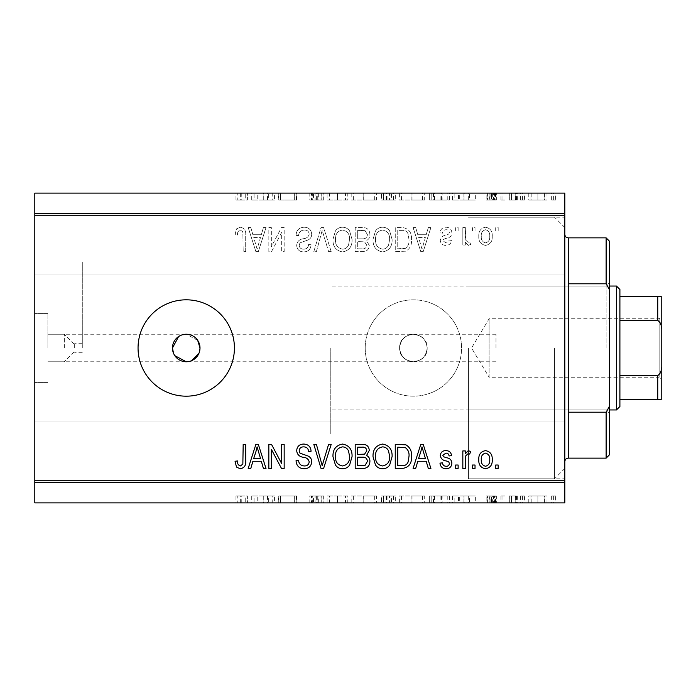 <?xml version="1.0" encoding="UTF-8"?>
<svg xmlns="http://www.w3.org/2000/svg" width="696" height="696" viewBox="0 0 696 696"><rect width="100%" height="100%" fill="white"/><g stroke="black" fill="none" stroke-linecap="round" stroke-linejoin="round"><path stroke-width="0.52" stroke-dasharray="3.48 2.61" d="M427.161 348C426.283 339.7 421.698 335.107 413.389 334.237C405.089 335.107 400.505 339.7 399.626 348C398.773 330.261 427.996 330.209 427.161 348C428.014 365.757 398.773 365.765 399.626 348A13.763 13.763 0 0 1 413.389 334.237A13.763 13.763 0 0 1 427.161 348A13.763 13.763 0 0 1 413.389 361.763A13.763 13.763 0 0 1 399.626 348C400.505 339.7 405.089 335.107 413.389 334.237C421.698 335.107 426.283 339.7 427.161 348C426.283 356.3 421.698 360.893 413.389 361.763C405.089 360.893 400.505 356.3 399.626 348C400.505 356.3 405.089 360.893 413.389 361.763C421.698 360.893 426.283 356.3 427.161 348M495.996 348L495.996 334.237L495.996 348M74.655 348L74.655 343.694L74.655 348M82.293 348L82.293 261.957L82.293 348M64.328 348L64.328 334.237L64.328 348M47.876 348L47.876 313.583L47.876 348M34.8 348L34.8 313.583L34.8 348M173.522 353.281L174.792 355.647M197.681 340.344L186.241 334.237L178.594 336.551M186.241 299.819A48.181 48.181 0 0 0 138.052 348A48.181 48.181 0 0 0 186.241 396.181A48.181 48.181 0 0 0 234.421 348A48.181 48.181 0 0 0 186.241 299.819M365.209 348A48.181 48.181 0 0 1 413.389 299.819A48.181 48.181 0 0 1 461.578 348A48.181 48.181 0 0 1 413.389 396.181A48.181 48.181 0 0 1 365.209 348A48.181 48.181 0 0 1 413.389 299.819A48.181 48.181 0 0 1 461.578 348A48.181 48.181 0 0 1 413.389 396.181A48.181 48.181 0 0 1 365.209 348M468.46 348L468.46 478.787L468.46 348M564.83 348L564.83 478.787L564.83 348M564.83 244.748L564.83 215.49L564.83 244.748M34.8 244.748L34.8 215.49L34.8 244.748M564.83 451.252L564.83 480.51L564.83 451.252M34.8 451.252L34.8 480.51L34.8 451.252M278.739 200.004L296.818 200.004L280.445 200.004L280.445 193.123L296.818 193.123L280.445 193.123L280.445 200.004L278.278 200.004L278.278 193.123L278.278 200.004L278.739 200.004L278.739 193.123M323.997 193.123L309.79 193.123L323.997 193.123L323.997 200.004L317.115 200.004L317.115 193.123L317.115 200.004L309.79 200.004L309.79 193.123M337.586 193.123L327.085 193.123L347.782 193.123L337.586 193.123L337.586 200.004L337.282 193.123M363.877 193.123L351.175 193.123L376.501 193.123L363.877 193.123L363.877 200.004L351.175 200.004L351.175 193.123M412.067 193.123L399.365 193.123L424.69 193.123L412.067 193.123L412.067 200.004L399.365 200.004L399.365 193.123M452.487 193.123L475.342 193.123L452.487 193.123L452.487 200.004L463.919 200.004L463.919 193.123M555.652 200.004L551.641 200.004L553.642 200.004L553.642 193.123L551.641 193.123L555.652 193.123L553.642 193.123L553.642 200.004L555.652 200.004L555.652 193.123M34.8 213.768L34.8 193.123L564.83 193.123L564.83 482.232L34.8 482.232L34.8 213.768L564.83 213.768M528.777 193.123L547.004 193.123L528.777 193.123L528.777 200.004L531.196 200.004L531.196 193.123M524.453 200.004L520.443 200.004L522.452 200.004L522.452 193.123L520.443 193.123L524.453 193.123L522.452 193.123L522.452 200.004L524.453 200.004L524.453 193.123M515.779 200.004L509.324 200.004L511.482 200.004L511.482 193.123L509.324 193.123L517.659 193.123L511.482 193.123L511.482 200.004L511.482 193.123L511.482 200.004L515.779 200.004L515.779 193.123M505 200.004L500.981 200.004L502.99 200.004L502.99 193.123L500.981 193.123L505 193.123L502.99 193.123L502.99 200.004L505 200.004L505 193.123M487.078 193.123L496.352 193.123L486.156 193.123L494.186 193.123L487.078 193.123L487.078 200.004L491.533 200.004L491.533 193.123L491.533 200.004L496.039 200.004L496.039 193.123M449.398 193.123L429.632 193.123L449.398 193.123L449.398 200.004L429.632 200.004L429.632 193.123L429.632 200.004L442.143 200.004L442.143 193.123M387.959 193.123L395.659 193.123L387.959 193.123L387.959 200.004L381.443 200.004L381.443 193.123L381.443 200.004L393.805 200.004L393.805 193.123M251.717 193.123L274.572 193.123L251.717 193.123L251.717 200.004L263.149 200.004L263.149 193.123M241.895 193.123L235.97 193.123L241.895 193.123L241.895 200.004L245.236 200.004L245.236 193.123L245.236 200.004L247.393 200.004L247.393 193.123L247.393 200.004L241.773 200.004L241.773 193.123M278.739 495.996L296.818 495.996L280.445 495.996L280.445 502.877L296.818 502.877L280.445 502.877L280.445 495.996L278.278 495.996L278.278 502.877L278.278 495.996L278.739 495.996L278.739 502.877M323.997 502.877L309.79 502.877L323.997 502.877L323.997 495.996L317.115 495.996L317.115 502.877L317.115 495.996L309.79 495.996L309.79 502.877M337.586 502.877L327.085 502.877L347.782 502.877L337.586 502.877L337.586 495.996L337.282 502.877M363.877 502.877L351.175 502.877L376.501 502.877L363.877 502.877L363.877 495.996L351.175 495.996L351.175 502.877M412.067 502.877L399.365 502.877L424.69 502.877L412.067 502.877L412.067 495.996L399.365 495.996L399.365 502.877M452.487 502.877L475.342 502.877L452.487 502.877L452.487 495.996L463.919 495.996L463.919 502.877M555.652 495.996L551.641 495.996L553.642 495.996L553.642 502.877L551.641 502.877L555.652 502.877L553.642 502.877L553.642 495.996L555.652 495.996L555.652 502.877M34.8 482.232L34.8 502.877L564.83 502.877L564.83 482.232M528.777 502.877L547.004 502.877L528.777 502.877L528.777 495.996L531.196 495.996L531.196 502.877M524.453 495.996L520.443 495.996L522.452 495.996L522.452 502.877L520.443 502.877L524.453 502.877L522.452 502.877L522.452 495.996L524.453 495.996L524.453 502.877M515.779 495.996L509.324 495.996L511.482 495.996L511.482 502.877L509.324 502.877L517.659 502.877L511.482 502.877L511.482 495.996L511.482 502.877L511.482 495.996L515.779 495.996L515.779 502.877M505 495.996L500.981 495.996L502.99 495.996L502.99 502.877L500.981 502.877L505 502.877L502.99 502.877L502.99 495.996L505 495.996L505 502.877M487.078 502.877L496.352 502.877L486.156 502.877L494.186 502.877L487.078 502.877L487.078 495.996L491.533 495.996L491.533 502.877L491.533 495.996L496.039 495.996L496.039 502.877M449.398 502.877L429.632 502.877L449.398 502.877L449.398 495.996L429.632 495.996L429.632 502.877L429.632 495.996L442.143 495.996L442.143 502.877M387.959 502.877L395.659 502.877L387.959 502.877L387.959 495.996L381.443 495.996L381.443 502.877L381.443 495.996L393.805 495.996L393.805 502.877M251.717 502.877L274.572 502.877L251.717 502.877L251.717 495.996L263.149 495.996L263.149 502.877M241.895 502.877L235.97 502.877L241.895 502.877L241.895 495.996L245.236 495.996L245.236 502.877L245.236 495.996L247.393 495.996L247.393 502.877L247.393 495.996L241.773 495.996L241.773 502.877M271.344 246.715L271.344 227.54L268.839 227.54L268.839 251.63L271.501 251.63L281.671 232.429L281.671 251.63L284.168 251.63L284.168 227.54L281.488 227.54L271.344 246.715L271.344 227.54L268.839 227.54L268.839 251.63L271.501 251.63L281.671 232.429L281.671 251.63L284.168 251.63L284.168 227.54L281.488 227.54L271.344 246.715M311.704 234.239C311.26 229.697 308.728 227.357 304.117 227.227C299.045 227.54 296.365 230.254 296.061 235.361L298.567 235.674C298.889 232.142 300.811 230.263 304.335 230.045C307.232 230.019 308.85 231.394 309.198 234.169C308.45 236.971 306.449 238.484 303.186 238.728C299.263 239.363 297.096 241.564 296.687 245.34C297.053 249.586 299.376 251.778 303.673 251.943C308.258 251.717 310.729 249.325 311.077 244.748L308.58 244.435C308.345 247.445 306.745 249.011 303.76 249.125C301.037 249.177 299.515 247.889 299.193 245.288L299.976 242.843L307.989 239.998C310.433 238.859 311.678 236.945 311.704 234.239C311.26 229.697 308.728 227.357 304.117 227.227C299.045 227.54 296.365 230.254 296.061 235.361L298.567 235.674C298.889 232.142 300.811 230.263 304.335 230.045C307.232 230.019 308.85 231.394 309.198 234.169C308.45 236.971 306.449 238.484 303.186 238.728C299.263 239.363 297.096 241.564 296.687 245.34C297.053 249.586 299.376 251.778 303.673 251.943C308.258 251.717 310.729 249.325 311.077 244.748L308.58 244.435C308.345 247.445 306.745 249.011 303.76 249.125C301.037 249.177 299.515 247.889 299.193 245.288L299.976 242.843L307.989 239.998C310.433 238.859 311.678 236.945 311.704 234.239M331.2 251.63L323.614 227.54L321.03 227.54L313.818 251.63L316.402 251.63L322.187 230.359L328.599 251.63L331.2 251.63L323.614 227.54L321.03 227.54L313.818 251.63L316.402 251.63L322.187 230.359L328.599 251.63L331.2 251.63M342.528 227.227C339.517 227.279 337.151 228.532 335.42 231.002L332.984 239.267C332.688 246.436 335.881 250.656 342.536 251.943C349.07 250.69 352.246 246.567 352.072 239.563L349.61 230.907C347.861 228.497 345.494 227.27 342.528 227.227C339.517 227.279 337.151 228.532 335.42 231.002L332.984 239.267C332.688 246.436 335.881 250.656 342.536 251.943C349.07 250.69 352.246 246.567 352.072 239.563L349.61 230.907C347.861 228.497 345.494 227.27 342.528 227.227M382.574 227.227C379.572 227.279 377.206 228.532 375.475 231.002L373.03 239.267C372.743 246.436 375.927 250.656 382.591 251.943C389.116 250.69 392.292 246.567 392.118 239.563L389.664 230.907C387.907 228.497 385.549 227.27 382.574 227.227C379.572 227.279 377.206 228.532 375.475 231.002L373.03 239.267C372.743 246.436 375.927 250.656 382.591 251.943C389.116 250.69 392.292 246.567 392.118 239.563L389.664 230.907C387.907 228.497 385.549 227.27 382.574 227.227M417.791 234.735L415.686 227.54L413.085 227.54L420.775 251.63L423.212 251.63L430.911 227.54L428.318 227.54L426.204 234.735L417.791 234.735L415.686 227.54L413.085 227.54L420.775 251.63L423.212 251.63L430.911 227.54L428.318 227.54L426.204 234.735L417.791 234.735M498.188 230.976L498.188 227.54L495.683 227.54L495.683 230.976L498.188 230.976L498.188 227.54L495.683 227.54L495.683 230.976L498.188 230.976M492.237 236.483C492.568 231.255 490.323 228.175 485.512 227.227C480.771 228.157 478.526 231.176 478.787 236.301C478.517 241.434 480.753 244.461 485.512 245.375C490.202 244.479 492.446 241.521 492.237 236.483C492.568 231.255 490.323 228.175 485.512 227.227C480.771 228.157 478.526 231.176 478.787 236.301C478.517 241.434 480.753 244.461 485.512 245.375C490.202 244.479 492.446 241.521 492.237 236.483M475.029 230.976L475.029 227.54L472.532 227.54L472.532 230.976L475.029 230.976L475.029 227.54L472.532 227.54L472.532 230.976L475.029 230.976M465.337 236.623L465.337 227.54L462.831 227.54L462.831 245.062L465.337 245.062L465.337 242.26L468.286 245.375L470.653 244.435L469.713 241.93L468.017 242.243L465.781 240.198L465.337 227.54L462.831 227.54L462.831 245.062L465.337 245.062L465.337 242.26L468.286 245.375L470.653 244.435L469.713 241.93L468.017 242.243L465.781 240.198L465.337 236.623M458.133 230.976L458.133 227.54L455.636 227.54L455.636 230.976L458.133 230.976L458.133 227.54L455.636 227.54L455.636 230.976L458.133 230.976M451.878 232.873C451.608 229.245 449.633 227.357 445.962 227.227C442.43 227.409 440.446 229.288 439.985 232.855L442.491 233.169C442.743 230.976 443.952 229.828 446.127 229.732C448.041 229.706 449.129 230.611 449.372 232.447L448.807 234.039L446.44 235.004C442.96 235.431 440.916 237.223 440.298 240.372C440.629 243.661 442.482 245.331 445.858 245.375C449.198 245.314 451.104 243.644 451.565 240.364L449.059 240.05C448.824 241.895 447.789 242.834 445.945 242.869L442.804 240.729L443.596 239.267L446.406 238.267C449.773 237.841 451.6 236.048 451.878 232.873C451.608 229.245 449.633 227.357 445.962 227.227C442.43 227.409 440.446 229.288 439.985 232.855L442.491 233.169C442.743 230.976 443.952 229.828 446.127 229.732C448.041 229.706 449.129 230.611 449.372 232.447L448.807 234.039L446.44 235.004C442.96 235.431 440.916 237.223 440.298 240.372C440.629 243.661 442.482 245.331 445.858 245.375C449.198 245.314 451.104 243.644 451.565 240.364L449.059 240.05C448.824 241.895 447.789 242.834 445.945 242.869L442.804 240.729L443.596 239.267L446.406 238.267C449.773 237.841 451.6 236.048 451.878 232.873M411.519 239.72C411.945 232.586 408.891 228.523 402.349 227.54L395.25 227.54L395.25 251.63L405.872 251.186C410.031 248.672 411.91 244.844 411.519 239.72C411.945 232.586 408.891 228.523 402.349 227.54L395.25 227.54L395.25 251.63L405.872 251.186C410.031 248.672 411.91 244.844 411.519 239.72M369.898 234.613C369.698 229.932 367.27 227.575 362.616 227.54L355.195 227.54L355.195 251.63L362.668 251.63C366.714 251.604 368.915 249.586 369.28 245.575L366.583 240.52C368.897 239.276 370.002 237.301 369.898 234.613C369.698 229.932 367.27 227.575 362.616 227.54L355.195 227.54L355.195 251.63L362.668 251.63C366.714 251.604 368.915 249.586 369.28 245.575L366.583 240.52C368.897 239.276 370.002 237.301 369.898 234.613M252.9 234.735L250.795 227.54L248.185 227.54L255.884 251.63L258.32 251.63L266.02 227.54L263.419 227.54L261.313 234.735L252.9 234.735L250.795 227.54L248.185 227.54L255.884 251.63L258.32 251.63L266.02 227.54L263.419 227.54L261.313 234.735L252.9 234.735M240.242 227.227L236.483 228.923L235.048 234.735L237.554 235.048C237.24 232.438 238.18 230.776 240.355 230.045L242.852 231.864L243.182 251.63L245.688 251.63L245.688 235.274C246.166 230.724 244.357 228.036 240.242 227.227L236.483 228.923L235.048 234.735L237.554 235.048C237.24 232.438 238.18 230.776 240.355 230.045L242.852 231.864L243.182 251.63L245.688 251.63L245.688 235.274C246.166 230.724 244.357 228.036 240.242 227.227M188.929 361.502L191.513 360.719M198.952 353.272L199.735 350.697M489.74 236.309C490.027 239.842 488.601 242.025 485.451 242.869C482.38 241.973 480.997 239.781 481.293 236.309C480.988 232.769 482.424 230.576 485.573 229.732C488.644 230.646 490.027 232.838 489.74 236.309C490.027 239.842 488.601 242.025 485.451 242.869C482.38 241.973 480.997 239.781 481.293 236.309C480.988 232.769 482.424 230.576 485.573 229.732C488.644 230.646 490.027 232.838 489.74 236.309M421.993 249.125L418.609 237.554L425.378 237.554L421.993 249.125L418.609 237.554L425.378 237.554L421.993 249.125M401.975 248.811L397.747 248.811L397.747 230.359L402.044 230.359C404.915 230.141 406.916 231.316 408.056 233.865L409.013 239.755C409.352 243.382 408.143 246.245 405.385 248.333L397.747 248.811L397.747 230.359L402.044 230.359C404.915 230.141 406.916 231.316 408.056 233.865L409.013 239.755C409.352 243.382 408.143 246.245 405.385 248.333L401.975 248.811M388.568 245.079C387.376 247.619 385.393 248.968 382.609 249.125C377.51 248.089 375.153 244.783 375.535 239.224C375.37 234.039 377.71 230.976 382.556 230.045C387.533 231.046 389.89 234.248 389.612 239.633L388.568 245.079C387.376 247.619 385.393 248.968 382.609 249.125C377.51 248.089 375.153 244.783 375.535 239.224C375.37 234.039 377.71 230.976 382.556 230.045C387.533 231.046 389.89 234.248 389.612 239.633L388.568 245.079M362.311 238.806L357.7 238.806L357.7 230.359L365.095 230.654L367.401 234.595C367.131 237.606 365.435 239.006 362.311 238.806L357.7 238.806L357.7 230.359L365.095 230.654L367.401 234.595C367.131 237.606 365.435 239.006 362.311 238.806M361.798 248.811L357.7 248.811L357.7 241.616L364.582 241.851L366.775 245.175C366.444 247.985 364.782 249.194 361.798 248.811L357.7 248.811L357.7 241.616L364.582 241.851L366.775 245.175C366.444 247.985 364.782 249.194 361.798 248.811M348.522 245.079C347.33 247.619 345.346 248.968 342.562 249.125C337.456 248.089 335.098 244.783 335.481 239.224C335.324 234.039 337.664 230.976 342.502 230.045C347.487 231.046 349.836 234.248 349.566 239.633L348.522 245.079C347.33 247.619 345.346 248.968 342.562 249.125C337.456 248.089 335.098 244.783 335.481 239.224C335.324 234.039 337.664 230.976 342.502 230.045C347.487 231.046 349.836 234.248 349.566 239.633L348.522 245.079M257.102 249.125L253.718 237.554L260.487 237.554L257.102 249.125L253.718 237.554L260.487 237.554L257.102 249.125M498.188 468.46L495.683 468.46L495.683 465.024L498.188 465.024L498.188 468.46M485.512 468.773C480.771 467.842 478.526 464.824 478.787 459.699C478.517 454.566 480.753 451.539 485.512 450.625C490.202 451.521 492.446 454.479 492.237 459.517C492.568 464.745 490.323 467.825 485.512 468.773M489.74 459.691C490.027 456.158 488.601 453.975 485.451 453.131C482.38 454.027 480.997 456.219 481.293 459.691C480.988 463.232 482.424 465.424 485.573 466.268C488.644 465.354 490.027 463.162 489.74 459.691M475.029 468.46L472.532 468.46L472.532 465.024L475.029 465.024L475.029 468.46M465.337 468.46L462.831 468.46L462.831 450.938L465.337 450.938L465.337 453.74L468.286 450.625L470.653 451.565L469.713 454.07L468.017 453.757L465.781 455.802L465.337 468.46M458.133 468.46L455.636 468.46L455.636 465.024L458.133 465.024L458.133 468.46M445.962 468.773C442.43 468.591 440.446 466.712 439.985 463.144L442.491 462.831C442.743 465.024 443.952 466.172 446.127 466.268C448.041 466.294 449.129 465.389 449.372 463.553L448.807 461.961L446.44 460.996C442.96 460.569 440.916 458.777 440.298 455.628C440.629 452.339 442.482 450.669 445.858 450.625C449.198 450.686 451.104 452.357 451.565 455.636L449.059 455.95C448.824 454.105 447.789 453.166 445.945 453.131L442.804 455.271L443.596 456.733L446.406 457.733C449.773 458.159 451.6 459.952 451.878 463.127C451.608 466.755 449.633 468.643 445.962 468.773M415.686 468.46L413.085 468.46L420.775 444.37L423.212 444.37L430.911 468.46L428.318 468.46L426.204 461.265L417.791 461.265L415.686 468.46M421.993 446.875L418.609 458.447L425.378 458.447L421.993 446.875M402.349 468.46L395.25 468.46L395.25 444.37L405.872 444.814C410.031 447.328 411.91 451.156 411.519 456.28C411.945 463.414 408.891 467.477 402.349 468.46M401.975 447.189L397.747 447.189L397.747 465.641L402.044 465.641C404.915 465.859 406.916 464.684 408.056 462.135L409.013 456.245C409.352 452.618 408.143 449.755 405.385 447.667L401.975 447.189M375.475 464.998L373.03 456.733C372.743 449.564 375.927 445.344 382.591 444.057C389.116 445.31 392.292 449.433 392.118 456.437L389.664 465.093C387.907 467.503 385.549 468.73 382.574 468.773C379.572 468.721 377.206 467.468 375.475 464.998M388.568 450.921C387.376 448.381 385.393 447.032 382.609 446.875C377.51 447.911 375.153 451.217 375.535 456.776C375.37 461.961 377.71 465.024 382.556 465.955C387.533 464.954 389.89 461.752 389.612 456.367L388.568 450.921M362.616 468.46L355.195 468.46L355.195 444.37L362.668 444.37C366.714 444.396 368.915 446.414 369.28 450.425L366.583 455.48C368.897 456.724 370.002 458.699 369.898 461.387C369.698 466.068 367.27 468.425 362.616 468.46M362.311 457.194L357.7 457.194L357.7 465.641L365.095 465.346L367.401 461.405C367.131 458.394 365.435 456.994 362.311 457.194M361.798 447.189L357.7 447.189L357.7 454.384L364.582 454.149L366.775 450.825C366.444 448.015 364.782 446.806 361.798 447.189M335.42 464.998L332.984 456.733C332.688 449.564 335.881 445.344 342.536 444.057C349.07 445.31 352.246 449.433 352.072 456.437L349.61 465.093C347.861 467.503 345.494 468.73 342.528 468.773C339.517 468.721 337.151 467.468 335.42 464.998M348.522 450.921C347.33 448.381 345.346 447.032 342.562 446.875C337.456 447.911 335.098 451.217 335.481 456.776C335.324 461.961 337.664 465.024 342.502 465.955C347.487 464.954 349.836 461.752 349.566 456.367L348.522 450.921M323.614 468.46L321.03 468.46L313.818 444.37L316.402 444.37L322.187 465.641L328.599 444.37L331.2 444.37L323.614 468.46M304.117 468.773C299.045 468.46 296.365 465.746 296.061 460.639L298.567 460.326C298.889 463.858 300.811 465.737 304.335 465.955C307.232 465.981 308.85 464.606 309.198 461.831C308.45 459.029 306.449 457.516 303.186 457.272C299.263 456.637 297.096 454.436 296.687 450.66C297.053 446.414 299.376 444.222 303.673 444.057C308.258 444.283 310.729 446.675 311.077 451.252L308.58 451.565C308.345 448.555 306.745 446.989 303.76 446.875C301.037 446.823 299.515 448.111 299.193 450.712L299.976 453.157L307.989 456.002C310.433 457.142 311.678 459.055 311.704 461.761C311.26 466.303 308.728 468.643 304.117 468.773M271.344 468.46L268.839 468.46L268.839 444.37L271.501 444.37L281.671 463.571L281.671 444.37L284.168 444.37L284.168 468.46L281.488 468.46L271.344 449.285L271.344 468.46M250.795 468.46L248.185 468.46L255.884 444.37L258.32 444.37L266.02 468.46L263.419 468.46L261.313 461.265L252.9 461.265L250.795 468.46M257.102 446.875L253.718 458.447L260.487 458.447L257.102 446.875M236.483 467.077L235.048 461.265L237.554 460.952C237.24 463.562 238.18 465.224 240.355 465.955L242.852 464.136L243.182 444.37L245.688 444.37L245.688 460.726C246.166 465.276 244.357 467.964 240.242 468.773L236.483 467.077M551.641 495.996L551.641 502.877M531.196 495.996L537.904 495.996L537.904 502.877L537.904 495.996L544.594 495.996L544.594 502.877M544.594 495.996L547.004 495.996L547.004 502.877M547.004 495.996L528.777 495.996M537.895 495.996L544.846 495.996L530.944 495.996L537.895 495.996L537.895 502.877L544.846 502.877L530.944 502.877L537.895 502.877L537.895 495.996M544.846 495.996L544.846 502.877M530.944 495.996L530.944 502.877M520.443 495.996L520.443 502.877M509.324 495.996L509.324 502.877L509.324 495.996M517.659 495.996L517.659 502.877M516.476 495.996L516.476 502.877M515.371 495.996L515.371 502.877M511.873 495.996L511.873 502.877M500.981 495.996L500.981 502.877M496.039 495.996L494.569 495.996L494.569 502.877M494.569 495.996L489.245 495.996L489.245 502.877M489.245 495.996L489.845 495.996L489.845 502.877M489.845 495.996L492.359 495.996L492.359 502.877M492.359 495.996L495.526 495.996L495.526 502.877M495.526 495.996L496.352 495.996L496.352 502.877M496.352 495.996L491.193 495.996L491.193 502.877M491.193 495.996L486.156 495.996L486.156 502.877M486.156 495.996L487.592 495.996L487.592 502.877M487.592 495.996L491.08 495.996L491.08 502.877M491.08 495.996L494.186 495.996L494.186 502.877M494.186 495.996L493.595 495.996L493.595 502.877M493.595 495.996L490.924 495.996L490.924 502.877M490.924 495.996L487.887 495.996L487.887 502.877M487.887 495.996L487.078 495.996M463.919 495.996L464.223 502.877M464.223 495.996L475.342 495.996L475.342 502.877M475.342 495.996L472.993 495.996L472.993 502.877M472.993 495.996L469.435 495.996L469.435 502.877M469.435 495.996L458.507 495.996L458.507 502.877M458.507 495.996L454.845 495.996L454.845 502.877M454.845 495.996L452.487 495.996M459.682 495.996L468.295 495.996L459.682 495.996L459.682 502.877L468.295 502.877L459.682 502.877M468.295 495.996L468.295 502.877M464.049 495.996L464.049 502.877M442.143 495.996L449.398 495.996M433.486 495.996L447.241 495.996L433.486 495.996L433.486 502.877L431.79 502.877L447.241 502.877L433.486 502.877M431.79 495.996L431.79 502.877L431.79 495.996M440.89 495.996L440.89 502.877M447.241 495.996L447.241 502.877M441.447 495.996L441.447 502.877M399.365 495.996L411.875 495.996L411.875 502.877M411.875 495.996L424.69 495.996L424.69 502.877M424.69 495.996L412.067 495.996M411.98 495.996L422.524 495.996L401.522 495.996L411.98 495.996L411.98 502.877L422.524 502.877L401.522 502.877L411.98 502.877L411.98 495.996M422.524 495.996L422.524 502.877M401.522 495.996L401.522 502.877M393.805 495.996L391.022 495.996L391.022 502.877M391.022 495.996L395.659 495.996L395.659 502.877M395.659 495.996L387.959 495.996M389.551 495.996L383.609 495.996L393.492 495.996L389.551 495.996L389.551 502.877L385.045 502.877L391.639 502.877L383.609 502.877L389.551 502.877M391.639 495.996L383.609 495.996L391.639 495.996L391.639 502.877M386.541 495.996L386.541 502.877M383.609 495.996L383.609 502.877L383.609 495.996M385.062 495.996L385.062 502.877L385.045 495.996M393.492 495.996L393.492 502.877M386.689 495.996L386.689 502.877M351.175 495.996L363.686 495.996L363.686 502.877M363.686 495.996L376.501 495.996L376.501 502.877M376.501 495.996L363.877 495.996M363.79 495.996L374.344 495.996L353.342 495.996L363.79 495.996L363.79 502.877L374.344 502.877L353.342 502.877L363.79 502.877L363.79 495.996M374.344 495.996L374.344 502.877M353.342 495.996L353.342 502.877M337.282 495.996L327.085 495.996L327.085 502.877M327.085 495.996L329.399 495.996L329.399 502.877M329.399 495.996L337.43 495.996L337.43 502.877M337.43 495.996L345.46 495.996L345.46 502.877M345.46 495.996L347.782 495.996L347.782 502.877M347.782 495.996L337.586 495.996M309.79 495.996L311.825 495.996L311.825 502.877M311.825 495.996L321.83 495.996L321.83 502.877M321.83 495.996L320.969 495.996L320.969 502.877M320.969 495.996L312.678 495.996L312.678 502.877M312.678 495.996L311.329 495.996L311.329 502.877M311.329 495.996L317.272 495.996L317.272 502.877M317.272 495.996L323.683 495.996L323.683 502.877M323.683 495.996L321.735 495.996L321.735 502.877M321.735 495.996L317.028 495.996L317.028 502.877M317.028 495.996L313.496 495.996L313.496 502.877M313.496 495.996L315.079 495.996L315.079 502.877M315.079 495.996L318.324 495.996L318.324 502.877M318.324 495.996L323.997 495.996M294.652 495.996L294.652 502.877L294.652 495.996M296.818 495.996L296.818 502.877L296.818 495.996M296.322 495.996L296.322 502.877M263.149 495.996L263.453 502.877M263.453 495.996L274.572 495.996L274.572 502.877M274.572 495.996L272.223 495.996L272.223 502.877M272.223 495.996L268.665 495.996L268.665 502.877M268.665 495.996L257.746 495.996L257.746 502.877M257.746 495.996L254.075 495.996L254.075 502.877M254.075 495.996L251.717 495.996M258.912 495.996L267.525 495.996L258.912 495.996L258.912 502.877L267.525 502.877L258.912 502.877M267.525 495.996L267.525 502.877M263.279 495.996L263.279 502.877M241.773 495.996L235.97 495.996L235.97 502.877M235.97 495.996L237.24 495.996L237.24 502.877M237.24 495.996L240.32 495.996L240.32 502.877M240.32 495.996L241.895 495.996M551.641 200.004L551.641 193.123M531.196 200.004L537.904 200.004L537.904 193.123L537.904 200.004L544.594 200.004L544.594 193.123M544.594 200.004L547.004 200.004L547.004 193.123M547.004 200.004L528.777 200.004M537.895 200.004L544.846 200.004L530.944 200.004L537.895 200.004L537.895 193.123L544.846 193.123L530.944 193.123L537.895 193.123L537.895 200.004M544.846 200.004L544.846 193.123M530.944 200.004L530.944 193.123M520.443 200.004L520.443 193.123M509.324 200.004L509.324 193.123L509.324 200.004M517.659 200.004L517.659 193.123M516.476 200.004L516.476 193.123M515.371 200.004L515.371 193.123M511.873 200.004L511.873 193.123M500.981 200.004L500.981 193.123M496.039 200.004L494.569 200.004L494.569 193.123M494.569 200.004L489.245 200.004L489.245 193.123M489.245 200.004L489.845 200.004L489.845 193.123M489.845 200.004L492.359 200.004L492.359 193.123M492.359 200.004L495.526 200.004L495.526 193.123M495.526 200.004L496.352 200.004L496.352 193.123M496.352 200.004L491.193 200.004L491.193 193.123M491.193 200.004L486.156 200.004L486.156 193.123M486.156 200.004L487.592 200.004L487.592 193.123M487.592 200.004L491.08 200.004L491.08 193.123M491.08 200.004L494.186 200.004L494.186 193.123M494.186 200.004L493.595 200.004L493.595 193.123M493.595 200.004L490.924 200.004L490.924 193.123M490.924 200.004L487.887 200.004L487.887 193.123M487.887 200.004L487.078 200.004M463.919 200.004L464.223 193.123M464.223 200.004L475.342 200.004L475.342 193.123M475.342 200.004L472.993 200.004L472.993 193.123M472.993 200.004L469.435 200.004L469.435 193.123M469.435 200.004L458.507 200.004L458.507 193.123M458.507 200.004L454.845 200.004L454.845 193.123M454.845 200.004L452.487 200.004M459.682 200.004L468.295 200.004L459.682 200.004L459.682 193.123L468.295 193.123L459.682 193.123M468.295 200.004L468.295 193.123M464.049 200.004L464.049 193.123M442.143 200.004L449.398 200.004M433.486 200.004L447.241 200.004L433.486 200.004L433.486 193.123L431.79 193.123L447.241 193.123L433.486 193.123M431.79 200.004L431.79 193.123L431.79 200.004M440.89 200.004L440.89 193.123M447.241 200.004L447.241 193.123M441.447 200.004L441.447 193.123M399.365 200.004L411.875 200.004L411.875 193.123M411.875 200.004L424.69 200.004L424.69 193.123M424.69 200.004L412.067 200.004M411.98 200.004L422.524 200.004L401.522 200.004L411.98 200.004L411.98 193.123L422.524 193.123L401.522 193.123L411.98 193.123L411.98 200.004M422.524 200.004L422.524 193.123M401.522 200.004L401.522 193.123M393.805 200.004L391.022 200.004L391.022 193.123M391.022 200.004L395.659 200.004L395.659 193.123M395.659 200.004L387.959 200.004M389.551 200.004L383.609 200.004L393.492 200.004L389.551 200.004L389.551 193.123L385.045 193.123L391.639 193.123L383.609 193.123L389.551 193.123M391.639 200.004L383.609 200.004L391.639 200.004L391.639 193.123M386.541 200.004L386.541 193.123M383.609 200.004L383.609 193.123L383.609 200.004M385.062 200.004L385.062 193.123L385.045 200.004M393.492 200.004L393.492 193.123M386.689 200.004L386.689 193.123M351.175 200.004L363.686 200.004L363.686 193.123M363.686 200.004L376.501 200.004L376.501 193.123M376.501 200.004L363.877 200.004M363.79 200.004L374.344 200.004L353.342 200.004L363.79 200.004L363.79 193.123L374.344 193.123L353.342 193.123L363.79 193.123L363.79 200.004M374.344 200.004L374.344 193.123M353.342 200.004L353.342 193.123M337.282 200.004L327.085 200.004L327.085 193.123M327.085 200.004L329.399 200.004L329.399 193.123M329.399 200.004L337.43 200.004L337.43 193.123M337.43 200.004L345.46 200.004L345.46 193.123M345.46 200.004L347.782 200.004L347.782 193.123M347.782 200.004L337.586 200.004M309.79 200.004L311.825 200.004L311.825 193.123M311.825 200.004L321.83 200.004L321.83 193.123M321.83 200.004L320.969 200.004L320.969 193.123M320.969 200.004L312.678 200.004L312.678 193.123M312.678 200.004L311.329 200.004L311.329 193.123M311.329 200.004L317.272 200.004L317.272 193.123M317.272 200.004L323.683 200.004L323.683 193.123M323.683 200.004L321.735 200.004L321.735 193.123M321.735 200.004L317.028 200.004L317.028 193.123M317.028 200.004L313.496 200.004L313.496 193.123M313.496 200.004L315.079 200.004L315.079 193.123M315.079 200.004L318.324 200.004L318.324 193.123M318.324 200.004L323.997 200.004M294.652 200.004L294.652 193.123L294.652 200.004M296.818 200.004L296.818 193.123L296.818 200.004M296.322 200.004L296.322 193.123M263.149 200.004L263.453 193.123M263.453 200.004L274.572 200.004L274.572 193.123M274.572 200.004L272.223 200.004L272.223 193.123M272.223 200.004L268.665 200.004L268.665 193.123M268.665 200.004L257.746 200.004L257.746 193.123M257.746 200.004L254.075 200.004L254.075 193.123M254.075 200.004L251.717 200.004M258.912 200.004L267.525 200.004L258.912 200.004L258.912 193.123L267.525 193.123L258.912 193.123M267.525 200.004L267.525 193.123M263.279 200.004L263.279 193.123M241.773 200.004L235.97 200.004L235.97 193.123M235.97 200.004L237.24 200.004L237.24 193.123M237.24 200.004L240.32 200.004L240.32 193.123M240.32 200.004L241.895 200.004M609.574 348L609.574 282.611L609.574 348M606.129 348L606.129 286.047L606.129 348M606.129 458.133L606.129 412.206L568.275 412.206L568.275 283.794L606.129 283.794L606.129 237.867M554.503 348L554.503 478.787L554.503 348M609.574 454.697L609.574 241.303M606.129 412.206L609.574 406.107M609.574 289.893L606.129 283.794M568.275 458.133L568.275 237.867M568.275 412.206L568.275 283.794M661.2 348L661.2 316.68L661.2 379.32L659.138 377.258L659.138 318.742L659.138 377.258L489.114 377.258L489.114 318.742L489.114 377.258L471.531 348L489.114 318.742L659.138 318.742L661.2 316.68M616.456 286.047L616.456 409.953M619.901 406.507L619.901 289.493M330.791 348L330.791 434.043L330.791 348M619.901 399.626L657.755 399.626L657.755 375.535C660.513 373.674 661.661 370.89 661.2 367.166L661.2 296.374M619.901 320.465L657.755 320.465C660.513 322.326 661.661 325.119 661.2 328.834M619.901 375.535L657.755 375.535M619.901 296.374L657.755 296.374L657.755 320.465M661.2 399.626L661.2 367.166M511.482 495.996L511.482 502.877M437.097 495.996L437.097 502.877M434.495 495.996L434.495 502.877M434.556 495.996L434.556 502.877M386.15 495.996L386.15 502.877M316.628 495.996L316.628 502.877M511.482 200.004L511.482 193.123M437.097 200.004L437.097 193.123M434.495 200.004L434.495 193.123M434.556 200.004L434.556 193.123M386.15 200.004L386.15 193.123M316.628 200.004L316.628 193.123M495.996 334.237L47.876 334.237L64.328 334.237L74.655 344.555M82.293 343.694L74.655 343.694M47.876 313.583L34.8 313.583L47.876 313.583M330.791 261.957L468.46 261.957M564.83 227.54L554.503 217.213L468.46 217.213L564.83 217.213M34.8 215.49L564.83 215.49L34.8 215.49M34.8 421.993L564.83 421.993L34.8 421.993M495.996 361.763L47.876 361.763L64.328 361.763L74.655 351.445M34.8 480.51L564.83 480.51L34.8 480.51M34.8 274.007L564.83 274.007L34.8 274.007M564.83 468.46L554.503 478.787L468.46 478.787L564.83 478.787M330.791 434.043L468.46 434.043M47.876 382.417L34.8 382.417L47.876 382.417M82.293 352.306L74.655 352.306M468.46 286.047L606.129 286.047L609.574 282.611M468.46 409.953L606.129 409.953L609.574 413.389M609.574 409.953L330.791 409.953M609.574 286.047L330.791 286.047"/><path stroke-width="1.04" d="M178.594 336.551L172.469 348L173.522 353.281M174.792 355.647L186.241 361.763L188.929 361.502M186.241 334.237A13.763 13.763 0 0 0 172.469 348A13.763 13.763 0 0 0 186.241 361.763A13.763 13.763 0 0 0 200.004 348A13.763 13.763 0 0 0 186.241 334.237M186.241 299.819A48.181 48.181 0 0 0 138.052 348A48.181 48.181 0 0 0 186.241 396.181A48.181 48.181 0 0 0 234.421 348A48.181 48.181 0 0 0 186.241 299.819M199.735 350.697L200.004 348L197.681 340.344M564.83 213.768L34.8 213.768L34.8 193.123L564.83 193.123L564.83 502.877L34.8 502.877L34.8 482.232L564.83 482.232M271.344 449.285L271.344 468.46L268.839 468.46L268.839 444.37L271.501 444.37L281.671 463.571L281.671 444.37L284.168 444.37L284.168 468.46L281.488 468.46L271.344 449.285M311.704 461.761C311.26 466.303 308.728 468.643 304.117 468.773C299.045 468.46 296.365 465.746 296.061 460.639L298.567 460.326C298.889 463.858 300.811 465.737 304.335 465.955C307.232 465.981 308.85 464.606 309.198 461.831C308.45 459.029 306.449 457.516 303.186 457.272C299.263 456.637 297.096 454.436 296.687 450.66C297.053 446.414 299.376 444.222 303.673 444.057C308.258 444.283 310.729 446.675 311.077 451.252L308.58 451.565C308.345 448.555 306.745 446.989 303.76 446.875C301.037 446.823 299.515 448.111 299.193 450.712L299.976 453.157L307.989 456.002C310.433 457.142 311.678 459.055 311.704 461.761M331.2 444.37L323.614 468.46L321.03 468.46L313.818 444.37L316.402 444.37L322.187 465.641L328.599 444.37L331.2 444.37M342.528 468.773C339.517 468.721 337.151 467.468 335.42 464.998L332.984 456.733C332.688 449.564 335.881 445.344 342.536 444.057C349.07 445.31 352.246 449.433 352.072 456.437L349.61 465.093C347.861 467.503 345.494 468.73 342.528 468.773M382.574 468.773C379.572 468.721 377.206 467.468 375.475 464.998L373.03 456.733C372.743 449.564 375.927 445.344 382.591 444.057C389.116 445.31 392.292 449.433 392.118 456.437L389.664 465.093C387.907 467.503 385.549 468.73 382.574 468.773M417.791 461.265L415.686 468.46L413.085 468.46L420.775 444.37L423.212 444.37L430.911 468.46L428.318 468.46L426.204 461.265L417.791 461.265M498.188 465.024L498.188 468.46L495.683 468.46L495.683 465.024L498.188 465.024M34.8 213.768L34.8 482.232M492.237 459.517C492.568 464.745 490.323 467.825 485.512 468.773C480.771 467.842 478.526 464.824 478.787 459.699C478.517 454.566 480.753 451.539 485.512 450.625C490.202 451.521 492.446 454.479 492.237 459.517M475.029 465.024L475.029 468.46L472.532 468.46L472.532 465.024L475.029 465.024M465.337 459.377L465.337 468.46L462.831 468.46L462.831 450.938L465.337 450.938L465.337 453.74L468.286 450.625L470.653 451.565L469.713 454.07L468.017 453.757L465.781 455.802L465.337 459.377M458.133 465.024L458.133 468.46L455.636 468.46L455.636 465.024L458.133 465.024M451.878 463.127C451.608 466.755 449.633 468.643 445.962 468.773C442.43 468.591 440.446 466.712 439.985 463.144L442.491 462.831C442.743 465.024 443.952 466.172 446.127 466.268C448.041 466.294 449.129 465.389 449.372 463.553L448.807 461.961L446.44 460.996C442.96 460.569 440.916 458.777 440.298 455.628C440.629 452.339 442.482 450.669 445.858 450.625C449.198 450.686 451.104 452.357 451.565 455.636L449.059 455.95C448.824 454.105 447.789 453.166 445.945 453.131L442.804 455.271L443.596 456.733L446.406 457.733C449.773 458.159 451.6 459.952 451.878 463.127M411.519 456.28C411.945 463.414 408.891 467.477 402.349 468.46L395.25 468.46L395.25 444.37L405.872 444.814C410.031 447.328 411.91 451.156 411.519 456.28M369.898 461.387C369.698 466.068 367.27 468.425 362.616 468.46L355.195 468.46L355.195 444.37L362.668 444.37C366.714 444.396 368.915 446.414 369.28 450.425L366.583 455.48C368.897 456.724 370.002 458.699 369.898 461.387M252.9 461.265L250.795 468.46L248.185 468.46L255.884 444.37L258.32 444.37L266.02 468.46L263.419 468.46L261.313 461.265L252.9 461.265M240.242 468.773L236.483 467.077L235.048 461.265L237.554 460.952C237.24 463.562 238.18 465.224 240.355 465.955L242.852 464.136L243.182 444.37L245.688 444.37L245.688 460.726C246.166 465.276 244.357 467.964 240.242 468.773M191.513 360.719L198.952 353.272M485.451 453.131C482.38 454.027 480.997 456.219 481.293 459.691C480.988 463.232 482.424 465.424 485.573 466.268C488.644 465.354 490.027 463.162 489.74 459.691C490.027 456.158 488.601 453.975 485.451 453.131M420.88 451.434L418.609 458.447L425.378 458.447L421.993 446.875L420.88 451.434M397.747 447.189L397.747 465.641L402.044 465.641C404.915 465.859 406.916 464.684 408.056 462.135L409.013 456.245C409.352 452.618 408.143 449.755 405.385 447.667L397.747 447.189M382.609 446.875C377.51 447.911 375.153 451.217 375.535 456.776C375.37 461.961 377.71 465.024 382.556 465.955C387.533 464.954 389.89 461.752 389.612 456.367L388.568 450.921C387.376 448.381 385.393 447.032 382.609 446.875M357.7 447.189L357.7 454.384L364.582 454.149L366.775 450.825C366.444 448.015 364.782 446.806 361.798 447.189L357.7 447.189M357.7 457.194L357.7 465.641L365.095 465.346L367.401 461.405C367.131 458.394 365.435 456.994 362.311 457.194L357.7 457.194M342.562 446.875C337.456 447.911 335.098 451.217 335.481 456.776C335.324 461.961 337.664 465.024 342.502 465.955C347.487 464.954 349.836 461.752 349.566 456.367L348.522 450.921C347.33 448.381 345.346 447.032 342.562 446.875M255.989 451.434L253.718 458.447L260.487 458.447L257.102 446.875L255.989 451.434M568.275 283.794L606.129 283.794L606.129 237.867L568.275 237.867L568.275 458.133C566.179 458.342 565.039 459.49 564.83 461.578M606.129 412.206L609.574 406.107L609.574 454.697L606.129 458.133L606.129 412.206L568.275 412.206M606.129 237.867L609.574 241.303L609.574 289.893L606.129 283.794M609.574 406.107L609.574 289.893M616.456 286.047L619.901 289.493L619.901 406.507L616.456 409.953L616.456 286.047L609.574 286.047M619.901 296.374L661.2 296.374L661.2 399.626L657.755 399.626L657.755 375.535C660.513 373.674 661.661 370.881 661.2 367.166M661.2 328.834C661.661 325.11 660.513 322.326 657.755 320.465L657.755 296.374M619.901 320.465L657.755 320.465M619.901 375.535L657.755 375.535M619.901 399.626L657.755 399.626M658.808 399.626L661.2 399.626M661.2 296.374L659.938 296.374M661.2 379.32L661.2 348M568.275 237.867C566.179 237.658 565.039 236.51 564.83 234.421M606.129 458.133L568.275 458.133M616.456 409.953L609.574 409.953"/></g></svg>
